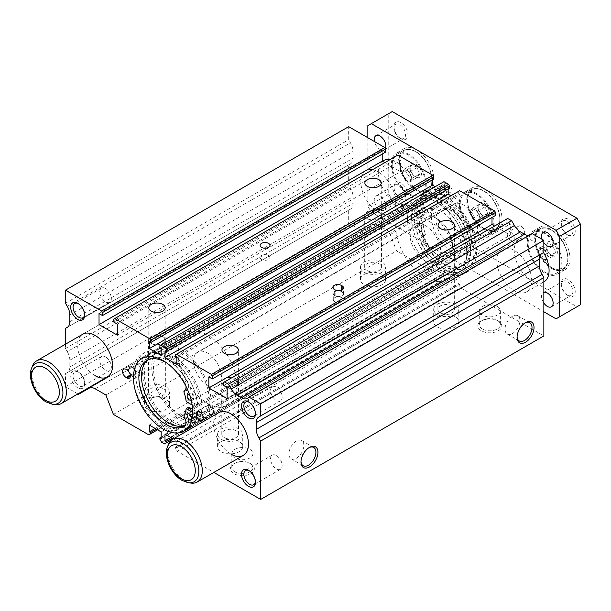 <?xml version="1.0" encoding="UTF-8"?>
<svg xmlns="http://www.w3.org/2000/svg" width="611" height="611" viewBox="0 0 611 611"><rect width="100%" height="100%" fill="white"/><g stroke="black" fill="none" stroke-linecap="round" stroke-linejoin="round"><path stroke-width="0.46" stroke-dasharray="3.06 2.29" d="M411.822 213.926L420.536 218.959A31.741 18.33 -120 0 1 422.888 211.834L421.491 208.45A7.393 4.269 -120 0 1 422.232 201.409A7.393 4.269 -120 0 1 422.262 201.386A37.905 21.881 -120 0 1 441.035 203.364A37.905 21.881 -120 0 1 465.796 236.77A37.905 21.881 -120 0 1 459.984 267.144A37.905 21.881 -120 0 1 441.035 265.266A37.905 21.881 -120 0 1 422.262 245.569A7.393 4.269 -120 0 1 421.491 237.618L422.888 235.846A31.741 18.33 -120 0 1 420.536 226.001L411.822 220.968A43.992 25.402 -120 0 0 442.776 271.238A43.992 25.402 -120 0 0 464.772 273.423A43.992 25.402 -120 0 0 471.516 238.168A43.992 25.402 -120 0 0 442.776 199.4A43.992 25.402 -120 0 0 420.78 197.223A43.992 25.402 -120 0 0 411.822 213.926L414.434 212.422L423.156 217.455A31.741 18.33 -120 0 1 425.5 210.321L424.103 206.938A7.393 4.269 -120 0 1 424.844 199.896A7.393 4.269 -120 0 1 424.874 199.881A37.905 21.881 -120 0 1 443.647 201.859A37.905 21.881 -120 0 1 468.408 235.258A37.905 21.881 -120 0 1 462.603 265.632A37.905 21.881 -120 0 1 443.647 263.753A37.905 21.881 -120 0 1 424.874 244.064A7.393 4.269 -120 0 1 424.103 236.106L425.5 234.334A31.741 18.33 -120 0 1 423.156 224.497L414.434 219.464A43.992 25.402 -120 0 0 445.388 269.734A43.992 25.402 -120 0 0 467.384 271.91A43.992 25.402 -120 0 0 474.128 236.663A43.992 25.402 -120 0 0 445.388 197.895A43.992 25.402 -120 0 0 423.392 195.711A43.992 25.402 -120 0 0 414.434 212.422M420.017 226.207A3.078 1.78 -120 0 0 418.474 226.055A3.078 1.78 -120 0 0 418.008 228.522A3.078 1.78 -120 0 0 420.017 231.241A3.078 1.78 -120 0 0 421.559 231.393A3.078 1.78 -120 0 0 422.033 228.919A3.078 1.78 -120 0 0 420.017 226.207M417.405 227.712A3.078 1.78 -120 0 0 415.862 227.567A3.078 1.78 -120 0 0 415.388 230.034A3.078 1.78 -120 0 0 417.405 232.745A3.078 1.78 -120 0 0 418.947 232.898A3.078 1.78 -120 0 0 419.413 230.431A3.078 1.78 -120 0 0 417.405 227.712M420.017 207.091A3.078 1.78 -120 0 0 418.474 206.938A3.078 1.78 -120 0 0 418.008 209.405A3.078 1.78 -120 0 0 420.017 212.124A3.078 1.78 -120 0 0 421.559 212.277A3.078 1.78 -120 0 0 422.033 209.802A3.078 1.78 -120 0 0 420.017 207.091M417.405 208.595A3.078 1.78 -120 0 0 415.862 208.443A3.078 1.78 -120 0 0 415.388 210.917A3.078 1.78 -120 0 0 417.405 213.629A3.078 1.78 -120 0 0 418.947 213.781A3.078 1.78 -120 0 0 419.413 211.314A3.078 1.78 -120 0 0 417.405 208.595M422.888 235.846L425.5 234.334M420.536 226.001L423.156 224.497M422.888 211.834L425.5 210.321M420.536 218.959L423.156 217.455M411.822 220.968L414.434 219.464M192.618 409.339L197.521 412.165A43.992 25.402 60 0 1 188.555 428.869A43.992 25.402 60 0 1 166.559 426.692A43.992 25.402 60 0 1 137.819 387.924A43.992 25.402 60 0 1 144.563 352.669A43.992 25.402 60 0 1 166.559 354.854A43.992 25.402 60 0 1 197.521 405.124L194.901 406.628L192.152 405.04M192.694 412.402L194.901 413.67A43.992 25.402 60 0 1 185.943 430.381A43.992 25.402 60 0 1 163.947 428.196A43.992 25.402 60 0 1 135.207 389.436A43.992 25.402 60 0 1 141.951 354.181A43.992 25.402 60 0 1 163.947 356.358A43.992 25.402 60 0 1 194.901 406.628M188.799 407.132A31.741 18.33 60 0 1 186.454 414.258L187.844 417.641A7.393 4.269 60 0 1 187.111 424.683A7.393 4.269 60 0 1 187.073 424.706A37.905 21.881 60 0 1 185.24 425.539M148.091 359.78A37.905 21.881 60 0 1 149.351 358.947A37.905 21.881 60 0 1 168.3 360.826A37.905 21.881 60 0 1 187.073 380.523A7.393 4.269 60 0 1 187.844 388.474L185.232 389.986M189.815 414.319A3.078 1.78 60 0 1 190.395 412.31A3.078 1.78 60 0 1 191.93 412.463A3.078 1.78 60 0 1 193.947 415.175A3.078 1.78 60 0 1 193.473 417.649A3.078 1.78 60 0 1 191.93 417.496A3.078 1.78 60 0 1 191.442 417.145M189.677 395.096A3.078 1.78 60 0 1 191.09 399.854M191.93 393.347A3.078 1.78 60 0 1 193.947 396.058A3.078 1.78 60 0 1 193.473 398.532A3.078 1.78 60 0 1 191.93 398.38A3.078 1.78 60 0 1 189.922 395.661A3.078 1.78 60 0 1 190.395 393.194A3.078 1.78 60 0 1 191.93 393.347M166.765 362.98A37.905 21.881 60 0 1 184.461 382.028A7.393 4.269 60 0 1 185.965 386.297M197.521 405.124L188.799 400.09L186.187 401.595M187.844 388.474L186.454 390.246A31.741 18.33 60 0 1 188.799 400.09M186.454 414.258L183.835 415.77M186.454 390.246L183.835 391.758M197.521 412.165L194.901 413.67M181.375 416.427A39.432 22.767 -120 0 0 201.088 418.382A39.432 22.767 -120 0 0 207.137 386.778A39.432 22.767 -120 0 0 181.375 352.035A39.432 22.767 -120 0 0 161.655 350.08A39.432 22.767 -120 0 0 155.614 381.676A39.432 22.767 -120 0 0 181.375 416.427M172.226 421.712A39.432 22.767 -120 0 0 191.938 423.66A39.432 22.767 -120 0 0 197.987 392.063A39.432 22.767 -120 0 0 172.226 357.313A39.432 22.767 -120 0 0 152.506 355.365A39.432 22.767 -120 0 0 146.464 386.962A39.432 22.767 -120 0 0 172.226 421.712M172.226 423.721A41.899 24.188 -120 0 0 193.175 425.798A41.899 24.188 -120 0 0 199.598 392.224A41.899 24.188 -120 0 0 172.226 355.304A41.899 24.188 -120 0 0 151.276 353.227A41.899 24.188 -120 0 0 144.853 386.801A41.899 24.188 -120 0 0 172.226 423.721M168.3 425.982A41.899 24.188 -120 0 0 189.25 428.059A41.899 24.188 -120 0 0 195.673 394.485A41.899 24.188 -120 0 0 168.3 357.565A41.899 24.188 -120 0 0 147.358 355.495A41.899 24.188 -120 0 0 140.935 389.062A41.899 24.188 -120 0 0 168.3 425.982M452.537 245.485A21.813 12.594 -120 0 0 443.013 223.534A21.813 12.594 -120 0 0 426.211 217.692A21.813 12.594 -120 0 0 421.689 227.674A21.813 12.594 -120 0 0 431.213 249.624A21.813 12.594 -120 0 0 448.016 255.467A21.813 12.594 -120 0 0 452.537 245.485M466.911 237.183A21.813 12.594 -120 0 0 457.395 215.232A21.813 12.594 -120 0 0 440.584 209.39A21.813 12.594 -120 0 0 436.071 219.372A21.813 12.594 -120 0 0 445.587 241.322A21.813 12.594 -120 0 0 462.397 247.165A21.813 12.594 -120 0 0 466.911 237.183M411.409 217.21A41.899 24.188 -120 0 0 429.693 259.377A41.899 24.188 -120 0 0 461.985 270.597A41.899 24.188 -120 0 0 470.661 251.419A41.899 24.188 -120 0 0 452.369 209.26A41.899 24.188 -120 0 0 420.085 198.033A41.899 24.188 -120 0 0 411.409 217.21M407.491 219.479A41.899 24.188 -120 0 0 425.775 261.638A41.899 24.188 -120 0 0 458.059 272.865A41.899 24.188 -120 0 0 466.743 253.687A41.899 24.188 -120 0 0 448.451 211.521A41.899 24.188 -120 0 0 416.167 200.293A41.899 24.188 -120 0 0 407.491 219.479M431.45 216.706A28.343 16.367 -120 0 0 443.823 245.232A28.343 16.367 -120 0 0 465.658 252.824A28.343 16.367 -120 0 0 471.532 239.848A28.343 16.367 -120 0 0 459.159 211.33A28.343 16.367 -120 0 0 437.323 203.73A28.343 16.367 -120 0 0 431.45 216.706M420.994 222.748A28.343 16.367 -120 0 0 433.367 251.266A28.343 16.367 -120 0 0 455.203 258.858A28.343 16.367 -120 0 0 461.076 245.889A28.343 16.367 -120 0 0 448.703 217.363A28.343 16.367 -120 0 0 426.86 209.772A28.343 16.367 -120 0 0 420.994 222.748M437.117 218.769A21.813 12.594 -120 0 0 426.211 217.692A21.813 12.594 -120 0 0 422.865 235.166A21.813 12.594 -120 0 0 437.117 254.39A21.813 12.594 -120 0 0 448.016 255.467A21.813 12.594 -120 0 0 451.361 237.992A21.813 12.594 -120 0 0 437.117 218.769M425.348 225.566A21.813 12.594 -120 0 0 414.441 224.481A21.813 12.594 -120 0 0 411.104 241.956A21.813 12.594 -120 0 0 425.348 261.18A21.813 12.594 -120 0 0 436.254 262.256A21.813 12.594 -120 0 0 439.599 244.782A21.813 12.594 -120 0 0 425.348 225.566M455.149 304.24A12.571 7.256 0 0 0 441.455 302.666A12.571 7.256 0 0 0 433.695 309.372A12.571 7.256 0 0 0 437.377 314.505A12.571 7.256 0 0 0 451.071 316.078A12.571 7.256 0 0 0 458.83 309.372A12.571 7.256 0 0 0 455.149 304.24M455.149 316.719A12.571 7.256 0 0 0 441.455 315.146A12.571 7.256 0 0 0 433.695 321.852A12.571 7.256 0 0 0 437.377 326.984A12.571 7.256 0 0 0 451.071 328.558A12.571 7.256 0 0 0 458.83 321.852A12.571 7.256 0 0 0 455.149 316.719M452.186 254.039A8.378 4.835 0 0 0 443.059 252.985A8.378 4.835 0 0 0 437.881 257.46A8.378 4.835 0 0 0 440.34 260.874A8.378 4.835 0 0 0 449.467 261.928A8.378 4.835 0 0 0 454.645 257.46A8.378 4.835 0 0 0 452.186 254.039M452.186 305.951A8.378 4.835 0 0 0 443.059 304.904A8.378 4.835 0 0 0 437.881 309.372A8.378 4.835 0 0 0 440.34 312.794A8.378 4.835 0 0 0 449.467 313.84A8.378 4.835 0 0 0 454.645 309.372A8.378 4.835 0 0 0 452.186 305.951M452.056 254.115A8.187 4.728 0 0 0 443.128 253.091A8.187 4.728 0 0 0 438.072 257.46A8.187 4.728 0 0 0 440.47 260.798A8.187 4.728 0 0 0 449.398 261.829A8.187 4.728 0 0 0 454.454 257.46A8.187 4.728 0 0 0 452.056 254.115M239.054 429.006A12.571 7.256 0 0 0 225.36 427.433A12.571 7.256 0 0 0 217.6 434.138A12.571 7.256 0 0 0 221.281 439.263A12.571 7.256 0 0 0 234.975 440.837A12.571 7.256 0 0 0 242.735 434.138A12.571 7.256 0 0 0 239.054 429.006M239.054 441.478A12.571 7.256 0 0 0 225.36 439.905A12.571 7.256 0 0 0 217.6 446.61A12.571 7.256 0 0 0 221.281 451.743A12.571 7.256 0 0 0 234.975 453.316A12.571 7.256 0 0 0 242.735 446.61A12.571 7.256 0 0 0 239.054 441.478M236.09 378.797A8.378 4.835 0 0 0 226.964 377.751A8.378 4.835 0 0 0 221.793 382.219A8.378 4.835 0 0 0 224.245 385.64A8.378 4.835 0 0 0 233.379 386.687A8.378 4.835 0 0 0 238.55 382.219A8.378 4.835 0 0 0 236.09 378.797M236.09 430.717A8.378 4.835 0 0 0 226.964 429.663A8.378 4.835 0 0 0 221.793 434.138A8.378 4.835 0 0 0 224.245 437.552A8.378 4.835 0 0 0 233.379 438.606A8.378 4.835 0 0 0 238.55 434.138A8.378 4.835 0 0 0 236.09 430.717M235.961 378.873A8.187 4.728 0 0 0 227.032 377.85A8.187 4.728 0 0 0 221.976 382.219A8.187 4.728 0 0 0 224.374 385.564A8.187 4.728 0 0 0 233.303 386.587A8.187 4.728 0 0 0 238.359 382.219A8.187 4.728 0 0 0 235.961 378.873M165.864 386.748A12.571 7.256 0 0 0 152.162 385.174A12.571 7.256 0 0 0 144.41 391.88A12.571 7.256 0 0 0 148.091 397.005A12.571 7.256 0 0 0 161.785 398.578A12.571 7.256 0 0 0 169.545 391.88A12.571 7.256 0 0 0 165.864 386.748M165.864 399.22A12.571 7.256 0 0 0 152.162 397.646A12.571 7.256 0 0 0 144.41 404.352A12.571 7.256 0 0 0 148.091 409.485A12.571 7.256 0 0 0 161.785 411.058A12.571 7.256 0 0 0 169.545 404.352A12.571 7.256 0 0 0 165.864 399.22M162.9 336.539A8.378 4.835 0 0 0 153.766 335.492A8.378 4.835 0 0 0 148.595 339.96A8.378 4.835 0 0 0 151.047 343.382A8.378 4.835 0 0 0 160.181 344.428A8.378 4.835 0 0 0 165.352 339.96A8.378 4.835 0 0 0 162.9 336.539M162.9 388.459A8.378 4.835 0 0 0 153.766 387.405A8.378 4.835 0 0 0 148.595 391.88A8.378 4.835 0 0 0 151.047 395.302A8.378 4.835 0 0 0 160.181 396.348A8.378 4.835 0 0 0 165.352 391.88A8.378 4.835 0 0 0 162.9 388.459M162.77 336.615A8.187 4.728 0 0 0 153.842 335.592A8.187 4.728 0 0 0 148.786 339.96A8.187 4.728 0 0 0 151.184 343.306A8.187 4.728 0 0 0 160.113 344.329A8.187 4.728 0 0 0 165.169 339.96A8.187 4.728 0 0 0 162.77 336.615M381.959 261.982A12.571 7.256 0 0 0 368.257 260.416A12.571 7.256 0 0 0 360.498 267.114A12.571 7.256 0 0 0 364.179 272.246A12.571 7.256 0 0 0 377.881 273.82A12.571 7.256 0 0 0 385.64 267.114A12.571 7.256 0 0 0 381.959 261.982M381.959 274.461A12.571 7.256 0 0 0 368.257 272.888A12.571 7.256 0 0 0 360.498 279.594A12.571 7.256 0 0 0 364.179 284.726A12.571 7.256 0 0 0 377.881 286.299A12.571 7.256 0 0 0 385.64 279.594A12.571 7.256 0 0 0 381.959 274.461M378.996 211.78A8.378 4.835 0 0 0 369.861 210.726A8.378 4.835 0 0 0 364.691 215.202A8.378 4.835 0 0 0 367.142 218.623A8.378 4.835 0 0 0 376.277 219.67A8.378 4.835 0 0 0 381.447 215.202A8.378 4.835 0 0 0 378.996 211.78M378.996 263.692A8.378 4.835 0 0 0 369.861 262.646A8.378 4.835 0 0 0 364.691 267.114A8.378 4.835 0 0 0 367.142 270.536A8.378 4.835 0 0 0 376.277 271.59A8.378 4.835 0 0 0 381.447 267.114A8.378 4.835 0 0 0 378.996 263.692M378.858 211.857A8.187 4.728 0 0 0 369.938 210.833A8.187 4.728 0 0 0 364.882 215.202A8.187 4.728 0 0 0 367.28 218.539A8.187 4.728 0 0 0 376.2 219.57A8.187 4.728 0 0 0 381.264 215.202A8.187 4.728 0 0 0 378.858 211.857M425.348 209.161A41.899 24.188 -120 0 0 404.406 207.091A41.899 24.188 -120 0 0 397.982 240.658A41.899 24.188 -120 0 0 425.348 277.577A41.899 24.188 -120 0 0 446.297 279.655A41.899 24.188 -120 0 0 452.72 246.08A41.899 24.188 -120 0 0 425.348 209.161M501.906 249.196A24.646 14.229 -120 0 0 498.125 268.939A24.646 14.229 -120 0 0 514.225 290.66A24.646 14.229 -120 0 0 526.552 291.882A24.646 14.229 -120 0 0 526.109 262.669A24.646 14.229 -120 0 0 514.225 250.411A24.646 14.229 -120 0 0 501.906 249.196L218.715 412.692A24.646 14.229 -120 0 0 214.942 432.435A24.646 14.229 -120 0 0 231.042 454.156M365.974 170.713A24.646 14.229 -120 0 0 362.201 190.464A24.646 14.229 -120 0 0 378.301 212.185A24.646 14.229 -120 0 0 390.62 213.399A24.646 14.229 -120 0 0 394.401 193.656A24.646 14.229 -120 0 0 378.301 171.935A24.646 14.229 -120 0 0 365.974 170.713L82.791 334.209A24.646 14.229 -120 0 0 79.01 353.96A24.646 14.229 -120 0 0 95.11 375.681M255.413 413.181A8.187 4.728 -120 0 0 255.436 412.547A8.187 4.728 -120 0 0 249.647 402.519A8.187 4.728 -120 0 0 249.082 402.221M276.348 387.099A8.187 4.728 -120 0 0 272.254 386.694A8.187 4.728 -120 0 0 271.001 393.255A8.187 4.728 -120 0 0 276.348 400.472A8.187 4.728 -120 0 0 280.449 400.885A8.187 4.728 -120 0 0 281.702 394.316A8.187 4.728 -120 0 0 276.348 387.099M249.647 402.519L248.471 401.839L249.647 402.519M78.865 372.336A8.187 4.728 -120 0 0 74.763 371.931A8.187 4.728 -120 0 0 73.511 378.492A8.187 4.728 -120 0 0 78.865 385.709A8.187 4.728 -120 0 0 82.959 386.114A8.187 4.728 -120 0 0 84.654 382.364A8.187 4.728 -120 0 0 78.865 372.336L77.681 371.656A9.86 5.69 -120 0 0 70.716 375.681A9.86 5.69 -120 0 0 77.681 387.756A9.86 5.69 -120 0 0 84.654 383.731A9.86 5.69 -120 0 0 77.681 371.656L78.865 372.336M105.566 356.916A8.187 4.728 -120 0 0 101.472 356.511A8.187 4.728 -120 0 0 100.212 363.071A8.187 4.728 -120 0 0 105.566 370.289A8.187 4.728 -120 0 0 109.659 370.701A8.187 4.728 -120 0 0 110.919 364.133A8.187 4.728 -120 0 0 105.566 356.916M84.624 314.581A8.187 4.728 -120 0 0 84.654 313.947A8.187 4.728 -120 0 0 78.865 303.919A8.187 4.728 -120 0 0 78.3 303.621M105.566 288.499A8.187 4.728 -120 0 0 101.472 288.094A8.187 4.728 -120 0 0 100.212 294.655A8.187 4.728 -120 0 0 105.566 301.872A8.187 4.728 -120 0 0 109.659 302.277A8.187 4.728 -120 0 0 110.919 295.716A8.187 4.728 -120 0 0 105.566 288.499M78.865 303.919L77.681 303.239L78.865 303.919M255.413 481.598A8.187 4.728 -120 0 0 255.436 480.964A8.187 4.728 -120 0 0 249.647 470.936A8.187 4.728 -120 0 0 249.082 470.646M276.348 455.516A8.187 4.728 -120 0 0 272.254 455.111A8.187 4.728 -120 0 0 271.001 461.679A8.187 4.728 -120 0 0 276.348 468.897A8.187 4.728 -120 0 0 280.449 469.301A8.187 4.728 -120 0 0 281.702 462.733A8.187 4.728 -120 0 0 276.348 455.516M249.647 470.936L248.471 470.256L249.647 470.936M210.131 405.864A4.926 2.849 -120 0 0 207.664 405.62A4.926 2.849 -120 0 0 206.908 409.569A4.926 2.849 -120 0 0 210.131 413.914A4.926 2.849 -120 0 0 212.59 414.159A4.926 2.849 -120 0 0 213.346 410.202A4.926 2.849 -120 0 0 210.131 405.864M129.669 373.046A4.926 2.849 -120 0 0 131.273 374.421L132.144 374.925A4.926 2.849 -120 0 0 134.603 375.169A4.926 2.849 -120 0 0 135.359 371.221A4.926 2.849 -120 0 0 132.144 366.875L131.709 366.623A4.926 2.849 -120 0 0 129.242 366.379A4.926 2.849 -120 0 0 128.486 370.327A4.926 2.849 -120 0 0 131.709 374.673A4.926 2.849 -120 0 0 134.168 374.917A4.926 2.849 -120 0 0 134.924 370.969A4.926 2.849 -120 0 0 131.709 366.623L131.273 366.371A4.926 2.849 -120 0 0 128.806 366.126A4.926 2.849 -120 0 0 128.516 371.267M136.933 363.606A4.926 2.849 -120 0 0 134.473 363.362A4.926 2.849 -120 0 0 133.717 367.31A4.926 2.849 -120 0 0 136.933 371.656A4.926 2.849 -120 0 0 139.4 371.9A4.926 2.849 -120 0 0 140.156 367.944A4.926 2.849 -120 0 0 136.933 363.606M268.512 255.444A4.926 2.849 0 0 0 263.135 254.825A4.926 2.849 0 0 0 260.095 257.46A4.926 2.849 0 0 0 261.539 259.469A4.926 2.849 0 0 0 266.908 260.087A4.926 2.849 0 0 0 269.955 257.46A4.926 2.849 0 0 0 268.512 255.444M337.15 290.607A4.926 2.849 0 0 0 332.85 293.425A4.926 2.849 0 0 0 334.293 295.441L335.164 295.938A4.926 2.849 0 0 0 340.541 296.556A4.926 2.849 0 0 0 343.581 293.929A4.926 2.849 0 0 0 342.137 291.913L341.702 291.668A4.926 2.849 0 0 0 336.333 291.05A4.926 2.849 0 0 0 333.285 293.677A4.926 2.849 0 0 0 334.729 295.686A4.926 2.849 0 0 0 340.106 296.304A4.926 2.849 0 0 0 343.145 293.677A4.926 2.849 0 0 0 341.702 291.668L341.266 291.416A4.926 2.849 0 0 0 339.281 290.714M341.702 297.702A4.926 2.849 0 0 0 336.333 297.083A4.926 2.849 0 0 0 333.285 299.711A4.926 2.849 0 0 0 334.729 301.727A4.926 2.849 0 0 0 340.106 302.346A4.926 2.849 0 0 0 343.145 299.711A4.926 2.849 0 0 0 341.702 297.702M525.032 322.944A10.555 6.095 120 0 0 524.543 323.211L525.552 322.623L524.543 323.211A10.555 6.095 120 0 0 517.082 336.142A10.555 6.095 120 0 0 517.097 336.699M512.484 333.484A10.555 6.095 120 0 0 519.381 324.189A10.555 6.095 120 0 0 517.761 315.727A10.555 6.095 120 0 0 512.484 316.254A10.555 6.095 120 0 0 505.587 325.548A10.555 6.095 120 0 0 507.206 334.011A10.555 6.095 120 0 0 512.484 333.484M308.937 447.71A10.555 6.095 120 0 0 308.448 447.97L309.464 447.389L308.448 447.97A10.555 6.095 120 0 0 300.986 460.9A10.555 6.095 120 0 0 301.002 461.458M296.388 458.25A10.555 6.095 120 0 0 303.285 448.948A10.555 6.095 120 0 0 301.666 440.485A10.555 6.095 120 0 0 296.388 441.012A10.555 6.095 120 0 0 289.492 450.315A10.555 6.095 120 0 0 291.111 458.769A10.555 6.095 120 0 0 296.388 458.25M482.369 329.016A10.555 6.095 180 0 1 479.276 324.708A10.555 6.095 180 0 1 482.369 320.393A10.555 6.095 180 0 1 497.293 320.393L498.309 320.981A11.991 6.92 180 0 1 498.309 330.772A11.991 6.92 180 0 1 481.353 330.772A11.991 6.92 180 0 1 481.353 320.981A11.991 6.92 180 0 1 498.309 320.981L497.293 320.393A10.555 6.095 180 0 1 500.386 324.708A10.555 6.095 180 0 1 493.871 330.337A10.555 6.095 180 0 1 482.369 329.016M482.369 315.093A10.555 6.095 180 0 1 479.276 310.785A10.555 6.095 180 0 1 485.791 305.149A10.555 6.095 180 0 1 497.293 306.47A10.555 6.095 180 0 1 500.386 310.785A10.555 6.095 180 0 1 493.871 316.414A10.555 6.095 180 0 1 482.369 315.093M234.907 471.883A10.555 6.095 180 0 1 231.813 467.575A10.555 6.095 180 0 1 234.907 463.268A10.555 6.095 180 0 1 249.83 463.268L250.846 463.856A11.991 6.92 180 0 1 250.846 473.64A11.991 6.92 180 0 1 233.891 473.64A11.991 6.92 180 0 1 233.891 463.856A11.991 6.92 180 0 1 250.846 463.856L249.83 463.268A10.555 6.095 180 0 1 252.923 467.575A10.555 6.095 180 0 1 246.409 473.204A10.555 6.095 180 0 1 234.907 471.883M234.907 457.96A10.555 6.095 180 0 1 231.813 453.652A10.555 6.095 180 0 1 238.328 448.023A10.555 6.095 180 0 1 249.83 449.345A10.555 6.095 180 0 1 252.923 453.652A10.555 6.095 180 0 1 246.409 459.281A10.555 6.095 180 0 1 234.907 457.96M437.117 270.788A41.899 24.188 60 0 1 409.744 233.868A41.899 24.188 60 0 1 416.167 200.293A41.899 24.188 60 0 1 437.117 202.371A41.899 24.188 60 0 1 464.482 239.291A41.899 24.188 60 0 1 458.059 272.865A41.899 24.188 60 0 1 437.117 270.788M446.259 197.086A41.899 24.188 -120 0 0 425.317 195.016A41.899 24.188 -120 0 0 418.894 228.583A41.899 24.188 -120 0 0 446.259 265.51A41.899 24.188 -120 0 0 467.209 267.58A41.899 24.188 -120 0 0 473.632 234.005A41.899 24.188 -120 0 0 446.259 197.086M448.176 188.898L448.176 187.432L449.452 188.165M459.648 190.731L458.777 191.235L458.777 193.55L460.03 194.267L460.03 201.011L450.933 195.757M492.008 217.463L492.008 213.438L495.49 215.454M507.695 218.471L506.825 218.975L506.825 221.992L510.307 224L510.307 235.067L494.62 226.017M528.92 235.411A12.319 7.118 -120 0 0 530.722 234.853A12.319 7.118 -120 0 0 532.105 233.57M542.049 253.466L543.851 252.427M95.232 388.833L378.423 225.329L389.047 231.47L396.592 250.915L432.008 271.36L433.749 270.36L433.749 269.046L432.496 268.321L432.496 261.584L444.342 268.428L444.342 275.164L443.074 274.431L443.074 275.737L444.816 278.761L447.71 280.426L449.452 279.418L449.452 278.112L448.176 277.379L448.176 270.635L460.03 277.478L460.03 284.222L458.777 283.496L458.777 284.802L460.518 287.819L543.851 335.935M378.423 225.329A12.319 7.118 -120 0 0 372.259 224.726L361.743 230.798L348.675 223.252L348.675 210.169L350.477 209.13A12.319 7.118 -120 0 0 353.028 203.486L353.028 196.727A12.319 7.118 -120 0 0 350.477 188.142L348.675 185.018L348.675 164.894L350.477 163.847A12.319 7.118 -120 0 0 353.028 158.211L353.028 151.452A12.319 7.118 -120 0 0 350.477 142.867L348.675 139.736L348.675 126.66M382.219 154.079L382.219 150.054L385.701 152.063M397.906 155.079L397.028 155.584L397.028 158.6L400.518 160.617L400.518 171.683L384.831 162.625M432.496 179.825L432.496 178.374L433.749 179.099M443.945 181.666L443.074 182.17L443.074 184.484L444.342 185.217L444.342 191.961L435.231 186.699M65.484 344.199L65.484 348.514L67.286 351.638L350.477 188.142M77.933 393.935L65.484 386.748L65.484 373.665L67.286 372.626A12.319 7.118 -120 0 0 69.837 366.982L69.837 360.223A12.319 7.118 -120 0 0 67.286 351.638M173.28 438.919L176.839 440.974L176.839 447.718L175.586 446.992L175.586 448.298L177.327 451.323L213.858 472.41M164.993 350.928L448.176 187.432M176.839 364.507L460.03 201.011M176.839 357.771L460.03 194.267M175.586 357.045L458.777 193.55M175.586 354.731L458.777 191.235M208.825 376.934L492.008 213.438M227.116 398.571L510.307 235.067M227.116 387.496L510.307 224M223.634 385.488L506.825 221.992M223.634 382.471L506.825 218.975M177.327 451.323L460.518 287.819M175.586 448.298L458.777 284.802M175.586 446.992L458.777 283.496M176.839 447.718L460.03 284.222M176.839 440.974L460.03 277.478M164.993 434.138L448.176 270.635M170.828 437.507L448.176 277.379M172.103 438.24L449.452 278.112M173.234 438.897L449.452 279.418M164.519 443.922L447.71 280.426M161.632 442.257L444.816 278.761M159.883 439.233L443.074 275.737M161.159 437.193L443.074 274.431M161.159 438.66L444.342 275.164M161.159 431.924L444.342 268.428M149.305 425.08L432.496 261.584M155.148 428.448L432.496 268.321M156.401 429.174L433.749 269.046M157.531 429.831L433.749 270.36M148.817 434.856L432.008 271.36M113.409 414.418L396.592 250.915M105.863 394.966L389.047 231.47M89.076 388.222L372.259 224.726L89.076 388.222M78.552 394.294L361.743 230.798M65.484 386.748L348.675 223.252M65.484 373.665L348.675 210.169M67.286 372.626L350.477 209.13L67.286 372.626M65.484 348.514L348.675 185.018M65.484 328.39L348.675 164.894M67.286 327.351L350.477 163.847L67.286 327.351M65.484 303.239L348.675 139.736M99.028 313.55L382.219 150.054M117.327 335.179L400.518 171.683M117.327 324.113L400.518 160.617M113.845 322.104L397.028 158.6M113.845 319.079L397.028 155.584M149.305 341.87L432.496 178.374M161.159 355.457L444.342 191.961M161.159 348.713L444.342 185.217M159.883 347.98L443.074 184.484M159.883 345.666L443.074 182.17M567.069 234.639L567.069 234.639A8.187 4.728 60 0 1 561.28 224.611A8.187 4.728 60 0 1 562.975 220.861A8.187 4.728 60 0 1 567.069 221.266A8.187 4.728 60 0 1 572.423 228.483A8.187 4.728 60 0 1 571.17 235.044A8.187 4.728 60 0 1 567.069 234.639L568.253 235.319A9.86 5.69 60 0 1 561.28 223.252A9.86 5.69 60 0 1 568.253 219.227A9.86 5.69 60 0 1 575.218 231.294A9.86 5.69 60 0 1 568.253 235.319L567.069 234.639M543.851 242.674A8.187 4.728 60 0 1 542.171 239.382M399.777 198.422L399.777 198.422A8.187 4.728 60 0 1 393.98 188.387A8.187 4.728 60 0 1 395.676 184.637A8.187 4.728 60 0 1 399.777 185.049A8.187 4.728 60 0 1 405.124 192.266A8.187 4.728 60 0 1 403.871 198.827A8.187 4.728 60 0 1 399.777 198.422L400.953 199.102A9.86 5.69 60 0 1 393.98 187.027A9.86 5.69 60 0 1 400.953 183.002A9.86 5.69 60 0 1 407.927 195.077A9.86 5.69 60 0 1 400.953 199.102L399.777 198.422M380.042 209.817A8.187 4.728 60 0 1 374.688 202.6A8.187 4.728 60 0 1 375.948 196.032A8.187 4.728 60 0 1 380.042 196.436A8.187 4.728 60 0 1 385.388 203.654A8.187 4.728 60 0 1 384.136 210.222A8.187 4.728 60 0 1 380.042 209.817M399.777 138.055L399.777 138.055A8.187 4.728 60 0 1 393.98 128.02A8.187 4.728 60 0 1 395.676 124.27A8.187 4.728 60 0 1 399.777 124.675A8.187 4.728 60 0 1 405.124 131.892A8.187 4.728 60 0 1 403.871 138.46A8.187 4.728 60 0 1 399.777 138.055L400.953 138.735A9.86 5.69 60 0 1 393.98 126.66A9.86 5.69 60 0 1 400.953 122.635A9.86 5.69 60 0 1 407.927 134.71A9.86 5.69 60 0 1 400.953 138.735L399.777 138.055M385.365 148.458A8.187 4.728 60 0 1 384.136 149.848A8.187 4.728 60 0 1 380.042 149.443A8.187 4.728 60 0 1 374.52 141.584M567.069 295.014L567.069 295.014A8.187 4.728 60 0 1 561.28 284.978A8.187 4.728 60 0 1 562.975 281.228A8.187 4.728 60 0 1 567.069 281.633A8.187 4.728 60 0 1 572.423 288.85A8.187 4.728 60 0 1 571.17 295.419A8.187 4.728 60 0 1 567.069 295.014L568.253 295.693A9.86 5.69 60 0 1 561.28 283.619A9.86 5.69 60 0 1 568.253 279.594A9.86 5.69 60 0 1 575.218 291.668A9.86 5.69 60 0 1 568.253 295.693L567.069 295.014M543.851 303.041A8.187 4.728 60 0 1 543.24 292.623A8.187 4.728 60 0 1 543.851 292.364M510.743 232.302A4.926 2.849 -120 0 0 508.276 232.058A4.926 2.849 -120 0 0 507.52 236.006A4.926 2.849 -120 0 0 510.743 240.352A4.926 2.849 -120 0 0 513.209 240.597A4.926 2.849 -120 0 0 513.966 236.648A4.926 2.849 -120 0 0 510.743 232.302M521.198 226.269A4.926 2.849 -120 0 0 518.731 226.024A4.926 2.849 -120 0 0 517.975 229.973A4.926 2.849 -120 0 0 521.198 234.319A4.926 2.849 -120 0 0 523.665 234.563A4.926 2.849 -120 0 0 524.421 230.607A4.926 2.849 -120 0 0 521.198 226.269M442.776 195.077A4.926 2.849 60 0 1 439.553 190.731A4.926 2.849 60 0 1 440.31 186.783A4.926 2.849 60 0 1 442.776 187.027A4.926 2.849 60 0 1 445.999 191.373A4.926 2.849 60 0 1 445.243 195.321A4.926 2.849 60 0 1 442.776 195.077L443.212 195.329A4.926 2.849 -120 0 0 445.679 195.573A4.926 2.849 -120 0 0 446.435 191.625A4.926 2.849 -120 0 0 443.212 187.279L442.341 186.775A4.926 2.849 -120 0 0 439.874 186.531A4.926 2.849 -120 0 0 439.118 190.479A4.926 2.849 -120 0 0 442.341 194.825L442.776 195.077M437.552 190.044A4.926 2.849 -120 0 0 435.085 189.8A4.926 2.849 -120 0 0 434.329 193.748A4.926 2.849 -120 0 0 437.552 198.094A4.926 2.849 -120 0 0 440.012 198.338A4.926 2.849 -120 0 0 440.768 194.39A4.926 2.849 -120 0 0 437.552 190.044M408.797 154.331A24.646 14.229 -120 0 0 396.47 153.109A24.646 14.229 -120 0 0 392.697 172.86A24.646 14.229 -120 0 0 408.797 194.573A24.646 14.229 -120 0 0 421.116 195.795A24.646 14.229 -120 0 0 424.897 176.044A24.646 14.229 -120 0 0 408.797 154.331M416.633 149.802A24.646 14.229 -120 0 0 404.314 148.58A24.646 14.229 -120 0 0 400.533 168.331A24.646 14.229 -120 0 0 416.633 190.044A24.646 14.229 -120 0 0 428.96 191.266A24.646 14.229 -120 0 0 432.741 171.515A24.646 14.229 -120 0 0 416.633 149.802M408.797 193.565A23.417 13.518 -120 0 0 420.498 194.726A23.417 13.518 -120 0 0 424.087 175.968A23.417 13.518 -120 0 0 408.797 155.331A23.417 13.518 -120 0 0 397.089 154.178A23.417 13.518 -120 0 0 393.499 172.936A23.417 13.518 -120 0 0 408.797 193.565M544.722 232.806A24.646 14.229 -120 0 0 532.402 231.584A24.646 14.229 -120 0 0 528.622 251.335A24.646 14.229 -120 0 0 544.722 273.056A24.646 14.229 -120 0 0 557.049 274.27A24.646 14.229 -120 0 0 560.822 254.527A24.646 14.229 -120 0 0 544.722 232.806M552.565 228.277A24.646 14.229 -120 0 0 540.246 227.055A24.646 14.229 -120 0 0 536.466 246.806A24.646 14.229 -120 0 0 552.565 268.527A24.646 14.229 -120 0 0 564.892 269.749A24.646 14.229 -120 0 0 568.665 249.998A24.646 14.229 -120 0 0 552.565 228.277M544.722 272.048A23.417 13.518 -120 0 0 556.43 273.209A23.417 13.518 -120 0 0 560.02 254.443A23.417 13.518 -120 0 0 544.722 233.814A23.417 13.518 -120 0 0 533.021 232.654A23.417 13.518 -120 0 0 529.432 251.411A23.417 13.518 -120 0 0 544.722 272.048M476.763 193.565A24.646 14.229 -120 0 0 464.436 192.343A24.646 14.229 -120 0 0 460.656 212.093A24.646 14.229 -120 0 0 476.763 233.814A24.646 14.229 -120 0 0 489.083 235.036A24.646 14.229 -120 0 0 492.863 215.286A24.646 14.229 -120 0 0 476.763 193.565M484.599 189.043A24.646 14.229 -120 0 0 472.28 187.821A24.646 14.229 -120 0 0 468.5 207.564A24.646 14.229 -120 0 0 484.599 229.285A24.646 14.229 -120 0 0 496.926 230.507A24.646 14.229 -120 0 0 500.699 210.757A24.646 14.229 -120 0 0 484.599 189.043M476.763 232.806A23.417 13.518 -120 0 0 488.464 233.967A23.417 13.518 -120 0 0 492.054 215.202A23.417 13.518 -120 0 0 476.763 194.573A23.417 13.518 -120 0 0 465.055 193.412A23.417 13.518 -120 0 0 461.465 212.177A23.417 13.518 -120 0 0 476.763 232.806M414.457 176.212L412.616 174.372C410.905 172.737 410.073 170.576 410.103 167.888C410.057 167.215 410.89 166.016 412.616 164.306L414.457 166.154L417.649 167.215C417.603 169.866 418.436 172.027 420.162 173.7C418.451 175.388 417.618 176.579 417.649 177.274L414.457 176.212L415.763 176.969A8.012 4.621 -120 0 0 421.43 173.7A8.012 4.621 -120 0 0 415.763 163.885A8.012 4.621 -120 0 0 410.103 167.154A8.012 4.621 -120 0 0 415.763 176.969M406.941 170.492A6.163 3.559 -120 0 0 403.863 170.186A6.163 3.559 -120 0 0 402.916 175.12A6.163 3.559 -120 0 0 406.941 180.551A6.163 3.559 -120 0 0 410.019 180.856A6.163 3.559 -120 0 0 410.966 175.922A6.163 3.559 -120 0 0 406.941 170.492M409.569 181.941L412.081 178.359L409.569 171.882L407.056 170.423A6.163 3.559 -120 0 0 403.97 170.118A6.163 3.559 -120 0 0 403.275 170.767A6.163 3.559 -120 0 0 403.275 175.792A6.163 3.559 -120 0 0 407.056 180.489L409.569 181.941L417.649 177.274M550.389 254.688L548.548 252.847C546.837 251.213 545.997 249.051 546.035 246.363C545.982 245.691 546.822 244.499 548.548 242.788L550.389 244.629L553.581 245.691C553.528 248.341 554.368 250.502 556.094 252.175C554.383 253.863 553.543 255.054 553.581 255.757L550.389 254.688L551.695 255.444A8.012 4.621 -120 0 0 557.362 252.175A8.012 4.621 -120 0 0 551.695 242.368A8.012 4.621 -120 0 0 546.035 245.637A8.012 4.621 -120 0 0 551.695 255.444M482.423 215.454L480.582 213.613C478.871 211.971 478.031 209.817 478.069 207.129C478.016 206.449 478.856 205.258 480.582 203.547L482.423 205.388L485.615 206.449C485.562 209.099 486.402 211.261 488.128 212.934C486.417 214.629 485.577 215.82 485.615 216.515L482.423 215.454L483.729 216.202A8.012 4.621 -120 0 0 489.396 212.934A8.012 4.621 -120 0 0 483.729 203.127A8.012 4.621 -120 0 0 478.069 206.396A8.012 4.621 -120 0 0 483.729 216.202M542.874 248.967A6.163 3.559 -120 0 0 539.788 248.662A6.163 3.559 -120 0 0 538.849 253.603A6.163 3.559 -120 0 0 542.874 259.033A6.163 3.559 -120 0 0 545.951 259.339A6.163 3.559 -120 0 0 546.898 254.397A6.163 3.559 -120 0 0 542.874 248.967M545.501 260.416L548.014 256.841L545.501 250.357L542.98 248.906A6.163 3.559 -120 0 0 539.903 248.601A6.163 3.559 -120 0 0 539.207 249.242A6.163 3.559 -120 0 0 539.207 254.275A6.163 3.559 -120 0 0 542.98 258.965L545.501 260.416L553.581 255.757M474.907 209.733A6.163 3.559 -120 0 0 471.822 209.428A6.163 3.559 -120 0 0 470.882 214.362A6.163 3.559 -120 0 0 474.907 219.792A6.163 3.559 -120 0 0 477.985 220.097A6.163 3.559 -120 0 0 478.932 215.156A6.163 3.559 -120 0 0 474.907 209.733M477.535 221.182L480.047 217.6L477.535 211.116L475.014 209.665A6.163 3.559 -120 0 0 471.936 209.359A6.163 3.559 -120 0 0 471.241 210.001A6.163 3.559 -120 0 0 471.241 215.034A6.163 3.559 -120 0 0 475.014 219.731L477.535 221.182L485.615 216.515M543.53 252.61A24.646 14.229 -120 0 0 531.654 240.352A24.646 14.229 -120 0 0 519.335 239.13A24.646 14.229 -120 0 0 515.554 258.881A24.646 14.229 -120 0 0 531.654 280.602A24.646 14.229 -120 0 0 543.981 281.816M168.583 444.113A24.646 14.229 -120 0 0 184.858 480.819A24.646 14.229 -120 0 0 191.075 483.087M383.403 160.655A24.646 14.229 -120 0 0 379.622 180.405A24.646 14.229 -120 0 0 395.722 202.119A24.646 14.229 -120 0 0 408.049 203.341A24.646 14.229 -120 0 0 411.822 183.59A24.646 14.229 -120 0 0 395.722 161.877A24.646 14.229 -120 0 0 389.948 159.677M32.65 365.638A24.646 14.229 -120 0 0 48.926 402.344A24.646 14.229 -120 0 0 55.15 404.604M463.688 237.335A19.72 11.38 -120 0 0 473.548 238.313A19.72 11.38 -120 0 0 476.572 222.511A19.72 11.38 -120 0 0 463.688 205.136A19.72 11.38 -120 0 0 453.828 204.158A19.72 11.38 -120 0 0 450.811 219.96A19.72 11.38 -120 0 0 463.688 237.335M207.511 385.236A19.72 11.38 -120 0 0 217.371 386.213A19.72 11.38 -120 0 0 220.395 370.411A19.72 11.38 -120 0 0 207.511 353.036A19.72 11.38 -120 0 0 197.659 352.066A19.72 11.38 -120 0 0 194.634 367.86A19.72 11.38 -120 0 0 207.511 385.236M207.511 403.344A41.899 24.188 -120 0 0 228.461 405.421A41.899 24.188 -120 0 0 234.884 371.847A41.899 24.188 -120 0 0 207.511 334.927A41.899 24.188 -120 0 0 186.569 332.858A41.899 24.188 -120 0 0 180.146 366.424A41.899 24.188 -120 0 0 207.511 403.344M181.375 418.436A41.899 24.188 -120 0 0 202.325 420.513A41.899 24.188 -120 0 0 208.741 386.939A41.899 24.188 -120 0 0 181.375 350.019A41.899 24.188 -120 0 0 160.426 347.949A41.899 24.188 -120 0 0 154.003 381.516A41.899 24.188 -120 0 0 181.375 418.436M472.502 208.214L469.989 211.796L472.502 218.272L475.014 219.731A6.163 3.559 -120 0 0 478.1 220.029A6.163 3.559 -120 0 0 478.787 219.387A6.163 3.559 -120 0 0 478.787 214.362A6.163 3.559 -120 0 0 475.014 209.665L472.502 208.214L480.582 203.547M477.535 211.116L485.615 206.449M469.989 211.796L478.069 207.129L478.069 206.396M472.502 218.272L480.582 213.613M480.047 217.6L488.128 212.934M540.468 247.455L537.955 251.029L540.468 257.514L542.98 258.965A6.163 3.559 -120 0 0 546.066 259.27A6.163 3.559 -120 0 0 546.753 258.629A6.163 3.559 -120 0 0 546.753 253.596A6.163 3.559 -120 0 0 542.98 248.906L540.468 247.455L548.548 242.788M545.501 250.357L553.581 245.691M537.955 251.029L546.035 246.363L546.035 245.637M540.468 257.514L548.548 252.847M548.014 256.841L556.094 252.175M404.535 168.972L402.023 172.554L404.535 179.038L407.056 180.489A6.163 3.559 -120 0 0 410.134 180.795A6.163 3.559 -120 0 0 410.829 180.153A6.163 3.559 -120 0 0 410.829 175.12A6.163 3.559 -120 0 0 407.056 170.423L404.535 168.972L412.616 164.306M409.569 171.882L417.649 167.215M402.023 172.554L410.103 167.888L410.103 167.154M404.535 179.038L412.616 174.372M412.081 178.359L420.162 173.7M447.573 191.808L448.443 192.312A4.926 2.849 -120 0 0 450.903 192.557A4.926 2.849 -120 0 0 451.659 188.608A4.926 2.849 -120 0 0 448.443 184.262L447.573 183.758A4.926 2.849 -120 0 0 445.106 183.514A4.926 2.849 -120 0 0 444.35 187.462A4.926 2.849 -120 0 0 447.573 191.808L442.341 194.825M367.845 137.727L367.845 206.144L371.328 212.185L543.851 311.786M392.239 111.569L388.756 113.577L388.756 194.069L392.239 200.11L576.967 306.76L556.056 318.835M576.967 306.76L580.45 304.744M392.239 200.11L371.328 212.185M388.756 194.069L367.845 206.144M388.756 113.577L367.845 125.652M422.262 245.569L424.874 244.064M421.491 237.618L424.103 236.106M422.262 201.386L424.874 199.881M421.491 208.45L424.103 206.938M187.073 424.706L184.53 426.173M187.844 417.641L185.232 419.154M187.073 380.523L184.461 382.028M334.293 295.441L334.293 289.4M335.164 295.938L335.164 289.904M341.266 291.416L341.266 290.301M342.137 291.913L342.137 289.904M132.144 374.925L130.403 375.933M132.144 366.875L126.912 369.892M131.273 374.421L130.311 374.978M131.273 366.371L126.042 369.388M69.837 366.982L353.028 203.486M69.837 360.223L353.028 196.727M69.837 321.707L353.028 158.211M69.837 314.948L353.028 151.452M67.286 306.363L350.477 142.867M415.327 189.792A23.417 13.518 -120 0 0 427.036 190.953A23.417 13.518 -120 0 0 430.625 172.195A23.417 13.518 -120 0 0 415.327 151.559A23.417 13.518 -120 0 0 403.627 150.405A23.417 13.518 -120 0 0 400.037 169.163A23.417 13.518 -120 0 0 415.327 189.792M415.763 189.043A22.798 13.159 -120 0 0 431.885 179.733A22.798 13.159 -120 0 0 415.763 151.811A22.798 13.159 -120 0 0 399.647 161.121A22.798 13.159 -120 0 0 415.763 189.043M551.259 268.275A23.417 13.518 -120 0 0 562.968 269.436A23.417 13.518 -120 0 0 566.557 250.67A23.417 13.518 -120 0 0 551.259 230.042A23.417 13.518 -120 0 0 539.551 228.881A23.417 13.518 -120 0 0 535.962 247.638A23.417 13.518 -120 0 0 551.259 268.275M551.695 267.519A22.798 13.159 -120 0 0 567.818 258.209A22.798 13.159 -120 0 0 551.695 230.294A22.798 13.159 -120 0 0 535.572 239.596A22.798 13.159 -120 0 0 551.695 267.519M483.293 229.033A23.417 13.518 -120 0 0 495.002 230.194A23.417 13.518 -120 0 0 498.591 211.429A23.417 13.518 -120 0 0 483.293 190.8A23.417 13.518 -120 0 0 471.585 189.639A23.417 13.518 -120 0 0 468.003 208.404A23.417 13.518 -120 0 0 483.293 229.033M483.729 228.277A22.798 13.159 -120 0 0 499.851 218.975A22.798 13.159 -120 0 0 483.729 191.052A22.798 13.159 -120 0 0 467.614 200.362A22.798 13.159 -120 0 0 483.729 228.277M167.574 446.572A22.867 13.205 -120 0 0 182.681 480.628A22.867 13.205 -120 0 0 188.448 482.728M31.642 368.089A22.867 13.205 -120 0 0 46.749 402.145A22.867 13.205 -120 0 0 52.523 404.245M443.212 195.329L448.443 192.312M442.341 186.775L447.573 183.758M443.212 187.279L448.443 184.262M464.772 273.423L467.384 271.91M420.78 197.223L423.392 195.711M459.984 267.144L462.603 265.632M415.862 227.567L418.474 226.055M415.862 208.443L418.474 206.938M418.947 213.781L421.559 212.277M418.947 232.898L421.559 231.393M422.232 201.409L424.844 199.896M144.563 352.669L141.951 354.181M149.351 358.947L146.739 360.459M193.473 417.649L190.861 419.154M193.473 398.532L190.861 400.037M190.395 393.194L187.783 394.698M190.395 412.31L187.783 413.823M187.111 424.683L184.499 426.195M188.555 428.869L185.943 430.381M201.088 418.382L191.938 423.66M193.175 425.798L189.25 428.059M151.276 353.227L147.358 355.495M161.655 350.08L152.506 355.365M440.584 209.39L414.441 224.481M461.985 270.597L467.209 267.58M465.658 252.824L455.203 258.858M437.323 203.73L426.86 209.772M420.085 198.033L425.317 195.016M462.397 247.165L436.254 262.256M433.695 321.852L433.695 309.372M437.881 309.372L437.881 257.46M438.072 257.46L438.072 225.26M217.6 446.61L217.6 434.138M221.793 434.138L221.793 382.219M221.976 382.219L221.976 350.019M144.41 404.352L144.41 391.88M148.595 391.88L148.595 339.96M148.786 339.96L148.786 307.761M360.498 279.594L360.498 267.114M364.691 267.114L364.691 215.202M364.882 215.202L364.882 183.002M404.406 207.091L142.126 358.512M272.254 386.694L245.553 402.114M101.472 356.511L74.763 371.931M101.472 288.094L74.763 303.514M272.254 455.111L245.553 470.531M207.664 405.62L197.208 411.654M134.473 363.362L129.242 366.379M260.095 257.46L260.095 245.385M333.285 299.711L333.285 293.677M517.761 315.727L529.821 322.692M301.666 440.485L313.726 447.451M479.276 310.785L479.276 324.708M482.369 320.393L481.353 320.981M231.813 453.652L231.813 467.575M234.907 463.268L233.891 463.856M252.923 453.652L252.923 467.575M500.386 310.785L500.386 324.708M300.986 460.9L300.986 462.069M291.111 458.769L303.171 465.735M517.082 336.142L517.082 337.31M507.206 334.011L519.266 340.969M343.145 299.711L343.145 293.677M332.85 293.425L332.85 287.391M343.581 293.929L343.581 287.896M269.955 257.46L269.955 245.385M139.4 371.9L134.168 374.917M134.603 375.169L129.379 378.186M128.806 366.126L123.575 369.143M212.59 414.159L202.134 420.192M255.436 480.964L255.436 482.331M280.449 469.301L253.741 484.714M84.654 313.947L84.654 315.307M109.659 302.277L82.959 317.697M84.654 382.364L84.654 383.731M109.659 370.701L82.959 386.114M255.436 412.547L255.436 413.907M280.449 400.885L253.741 416.297M390.62 213.399L408.049 203.341M526.552 291.882L543.851 281.892M446.297 279.655L184.026 431.076M381.264 215.202L381.264 183.002M381.447 267.114L381.447 215.202M385.64 279.594L385.64 267.114M165.169 339.96L165.169 307.761M165.352 391.88L165.352 339.96M169.545 404.352L169.545 391.88M238.359 382.219L238.359 350.019M238.55 434.138L238.55 382.219M242.735 446.61L242.735 434.138M454.454 257.46L454.454 225.26M454.645 309.372L454.645 257.46M458.83 321.852L458.83 309.372M247.539 398.349L530.722 234.853M543.24 232.256L562.975 220.861M561.28 224.611L561.28 223.252M375.948 196.032L395.676 184.637M393.98 188.387L393.98 187.027M375.948 135.665L395.676 124.27M393.98 128.02L393.98 126.66M543.24 292.623L562.975 281.228M561.28 284.978L561.28 283.619M518.731 226.024L508.276 232.058M435.085 189.8L440.31 186.783M404.314 148.58L396.47 153.109M397.089 154.178L403.627 150.405C407.041 148.565 411.043 148.939 415.64 151.528C429.77 158.875 437.858 185.828 427.036 190.953L420.498 194.726M540.246 227.055L532.402 231.584M533.021 232.654L539.551 228.881C542.973 227.04 546.975 227.422 551.565 230.011C565.694 237.351 573.79 264.303 562.968 269.436L556.43 273.209M472.28 187.821L464.436 192.343M465.055 193.412L471.585 189.639C475.007 187.806 479.009 188.18 483.607 190.769C497.728 198.109 505.824 225.069 495.002 230.194L488.464 233.967M473.548 238.313L217.371 386.213M228.461 405.421L202.325 420.513M186.569 332.858L160.426 347.949M453.828 204.158L197.659 352.066M382.41 161.228L82.791 334.209M519.335 239.13L218.715 412.692M496.926 230.507L489.083 235.036M564.892 269.749L557.049 274.27M428.96 191.266L421.116 195.795M440.012 198.338L445.243 195.321M439.874 186.531L445.106 183.514M445.679 195.573L450.903 192.557M523.665 234.563L513.209 240.597M551.435 306.806L571.17 295.419M384.136 149.848L403.871 138.46M384.136 210.222L403.871 198.827M551.435 246.439L571.17 235.044"/><path stroke-width="0.92" d="M192.618 409.339L188.799 407.132L186.187 408.637A31.741 18.33 60 0 1 183.835 415.77L185.232 419.154A7.393 4.269 60 0 1 184.499 426.195A7.393 4.269 60 0 1 184.461 426.211A37.905 21.881 60 0 1 165.688 424.233A37.905 21.881 60 0 1 140.927 390.834A37.905 21.881 60 0 1 146.739 360.459A37.905 21.881 60 0 1 165.688 362.338A37.905 21.881 60 0 1 166.765 362.98M185.24 425.539A37.905 21.881 60 0 1 168.3 422.728A37.905 21.881 60 0 1 143.906 390.513A37.905 21.881 60 0 1 148.091 359.78M189.318 413.968A3.078 1.78 60 0 1 191.335 416.687A3.078 1.78 60 0 1 190.861 419.154A3.078 1.78 60 0 1 189.318 419.001A3.078 1.78 60 0 1 187.31 416.29A3.078 1.78 60 0 1 187.783 413.823A3.078 1.78 60 0 1 189.318 413.968M191.09 399.854A3.078 1.78 60 0 1 190.861 400.037A3.078 1.78 60 0 1 189.318 399.884A3.078 1.78 60 0 1 187.31 397.173A3.078 1.78 60 0 1 187.783 394.698A3.078 1.78 60 0 1 189.318 394.851A3.078 1.78 60 0 1 189.677 395.096M186.187 408.637L192.694 412.402M185.965 386.297A7.393 4.269 60 0 1 185.232 389.986L183.835 391.758A31.741 18.33 60 0 1 186.187 401.595L192.152 405.04M191.442 417.145A3.078 1.78 60 0 1 189.815 414.319M452.056 221.915A8.187 4.728 0 0 0 443.128 220.892A8.187 4.728 0 0 0 438.072 225.26A8.187 4.728 0 0 0 440.47 228.606A8.187 4.728 0 0 0 449.398 229.629A8.187 4.728 0 0 0 454.454 225.26A8.187 4.728 0 0 0 452.056 221.915M235.961 346.674A8.187 4.728 0 0 0 227.032 345.65A8.187 4.728 0 0 0 221.976 350.019A8.187 4.728 0 0 0 224.374 353.364A8.187 4.728 0 0 0 233.303 354.388A8.187 4.728 0 0 0 238.359 350.019A8.187 4.728 0 0 0 235.961 346.674M162.77 304.415A8.187 4.728 0 0 0 153.842 303.392A8.187 4.728 0 0 0 148.786 307.761A8.187 4.728 0 0 0 151.184 311.106A8.187 4.728 0 0 0 160.113 312.129A8.187 4.728 0 0 0 165.169 307.761A8.187 4.728 0 0 0 162.77 304.415M378.858 179.657A8.187 4.728 0 0 0 369.938 178.633A8.187 4.728 0 0 0 364.882 183.002A8.187 4.728 0 0 0 367.28 186.347A8.187 4.728 0 0 0 376.2 187.371A8.187 4.728 0 0 0 381.264 183.002A8.187 4.728 0 0 0 378.858 179.657M163.076 360.582A41.899 24.188 -120 0 0 142.126 358.512A41.899 24.188 -120 0 0 135.703 392.086A41.899 24.188 -120 0 0 163.076 429.006A41.899 24.188 -120 0 0 184.026 431.076A41.899 24.188 -120 0 0 190.449 397.509A41.899 24.188 -120 0 0 163.076 360.582M231.042 454.156A24.646 14.229 -120 0 0 243.361 455.378A24.646 14.229 -120 0 0 247.142 435.628A24.646 14.229 -120 0 0 231.042 413.914A24.646 14.229 -120 0 0 218.715 412.692L172.539 439.355A24.646 14.229 -120 0 0 168.583 444.113L167.574 446.572C163.16 456.654 171.263 474.426 182.139 480.46L188.448 482.728A22.867 13.205 -120 0 0 198.583 467.743A22.867 13.205 -120 0 0 182.681 443.281A22.867 13.205 -120 0 0 167.574 446.572M95.11 375.681A24.646 14.229 -120 0 0 107.429 376.895A24.646 14.229 -120 0 0 111.21 357.152A24.646 14.229 -120 0 0 95.11 335.431A24.646 14.229 -120 0 0 82.791 334.209L36.607 360.872A24.646 14.229 -120 0 0 32.65 365.638L31.642 368.089C27.228 378.171 35.339 395.951 46.207 401.977L52.523 404.245A22.867 13.205 -120 0 0 62.65 389.268A22.867 13.205 -120 0 0 46.749 364.805A22.867 13.205 -120 0 0 31.642 368.089M249.082 402.221A8.187 4.728 -120 0 0 245.553 402.114A8.187 4.728 -120 0 0 244.293 408.675A8.187 4.728 -120 0 0 249.647 415.892A8.187 4.728 -120 0 0 253.741 416.297A8.187 4.728 -120 0 0 255.413 413.181M248.471 401.839A9.86 5.69 -120 0 0 241.498 405.864A9.86 5.69 -120 0 0 248.471 417.932A9.86 5.69 -120 0 0 255.436 413.907A9.86 5.69 -120 0 0 248.471 401.839L248.471 401.839M78.3 303.621A8.187 4.728 -120 0 0 74.763 303.514A8.187 4.728 -120 0 0 73.511 310.075A8.187 4.728 -120 0 0 78.865 317.292A8.187 4.728 -120 0 0 82.959 317.697A8.187 4.728 -120 0 0 84.624 314.581M77.681 303.239A9.86 5.69 -120 0 0 70.716 307.257A9.86 5.69 -120 0 0 77.681 319.332A9.86 5.69 -120 0 0 84.654 315.307A9.86 5.69 -120 0 0 77.681 303.239L77.681 303.239M249.082 470.646A8.187 4.728 -120 0 0 245.553 470.531A8.187 4.728 -120 0 0 244.293 477.092A8.187 4.728 -120 0 0 249.647 484.309A8.187 4.728 -120 0 0 253.741 484.714A8.187 4.728 -120 0 0 255.413 481.598M248.471 470.256A9.86 5.69 -120 0 0 241.498 474.281A9.86 5.69 -120 0 0 248.471 486.356A9.86 5.69 -120 0 0 255.436 482.331A9.86 5.69 -120 0 0 248.471 470.256L248.471 470.256M199.675 411.898A4.926 2.849 -120 0 0 197.208 411.654A4.926 2.849 -120 0 0 196.452 415.602A4.926 2.849 -120 0 0 199.675 419.948A4.926 2.849 -120 0 0 202.134 420.192A4.926 2.849 -120 0 0 202.89 416.244A4.926 2.849 -120 0 0 199.675 411.898M268.512 243.369A4.926 2.849 0 0 0 263.135 242.75A4.926 2.849 0 0 0 260.095 245.385A4.926 2.849 0 0 0 261.539 247.394A4.926 2.849 0 0 0 266.908 248.013A4.926 2.849 0 0 0 269.955 245.385A4.926 2.849 0 0 0 268.512 243.369M517.097 336.699A10.555 6.095 120 0 0 519.266 340.969A10.555 6.095 120 0 0 524.543 340.449A10.555 6.095 120 0 0 531.44 331.147A10.555 6.095 120 0 0 529.821 322.692A10.555 6.095 120 0 0 525.032 322.944M525.552 322.623L525.552 322.623A11.991 6.92 120 0 0 517.082 337.31A11.991 6.92 120 0 0 525.552 342.206A11.991 6.92 120 0 0 534.029 327.519A11.991 6.92 120 0 0 525.552 322.623M301.002 461.458A10.555 6.095 120 0 0 303.171 465.735A10.555 6.095 120 0 0 308.448 465.208A10.555 6.095 120 0 0 315.345 455.905A10.555 6.095 120 0 0 313.726 447.451A10.555 6.095 120 0 0 308.937 447.71M309.464 447.389L309.464 447.389A11.991 6.92 120 0 0 300.986 462.069A11.991 6.92 120 0 0 309.464 466.964A11.991 6.92 120 0 0 317.941 452.285A11.991 6.92 120 0 0 309.464 447.389M339.281 290.714A4.926 2.849 0 0 0 337.15 290.607M334.293 289.4L335.164 289.904A4.926 2.849 0 0 0 340.541 290.523A4.926 2.849 0 0 0 343.581 287.896A4.926 2.849 0 0 0 342.137 285.879L341.266 285.375A4.926 2.849 0 0 0 335.897 284.757A4.926 2.849 0 0 0 332.85 287.391A4.926 2.849 0 0 0 334.293 289.4M128.516 371.267A4.926 2.849 -120 0 0 129.669 373.046M126.912 377.942A4.926 2.849 -120 0 0 129.379 378.186A4.926 2.849 -120 0 0 130.135 374.238A4.926 2.849 -120 0 0 126.912 369.892L126.042 369.388A4.926 2.849 -120 0 0 123.575 369.143A4.926 2.849 -120 0 0 122.826 373.092A4.926 2.849 -120 0 0 126.042 377.438L126.912 377.942L130.403 375.933M213.858 472.41L260.668 499.431L260.668 441.073L258.858 437.95A12.319 7.118 -120 0 1 256.307 429.365L256.307 422.606A12.319 7.118 -120 0 1 258.858 416.962L260.668 415.923L260.668 403.848L248.921 397.066A12.319 7.118 -120 0 1 247.539 398.349A12.319 7.118 -120 0 1 241.376 397.738L237.259 395.37A12.319 7.118 -120 0 1 231.21 389.047L228.422 384.227L224.504 381.967L223.634 382.471L223.634 385.488L227.116 387.496L227.116 398.571L208.825 388L208.825 376.934L212.307 378.95L212.307 375.925L211.437 374.421L176.457 354.227L175.586 354.731L175.586 357.045L176.839 357.771L176.839 364.507L164.993 357.664L164.993 350.928L166.261 351.661L449.452 188.165L449.452 185.851L448.581 184.339L443.945 181.666L159.883 345.666L159.883 347.98L161.159 348.713L161.159 355.457L149.305 348.614L149.305 341.87L150.566 342.595L150.566 340.281L149.695 338.769L114.715 318.575L113.845 319.079L113.845 322.104L117.327 324.113L117.327 335.179L99.028 324.617L99.028 313.55L102.518 315.559L102.518 312.542L101.647 311.03L65.484 290.156L65.484 303.239L67.286 306.363A12.319 7.118 -120 0 1 69.837 314.948L69.837 321.707A12.319 7.118 -120 0 1 67.286 327.351L65.484 328.39L65.484 344.199M450.933 195.757L448.176 194.168L448.176 188.898M212.307 378.95L495.49 215.454L495.49 212.429L494.62 210.925L459.648 190.731L176.457 354.227M494.62 226.017L492.008 224.504L492.008 217.463M231.21 389.047L514.393 225.551L511.613 220.731L507.695 218.471L224.504 381.967M514.393 225.551A12.319 7.118 -120 0 0 520.45 231.867L524.559 234.242A12.319 7.118 -120 0 0 528.92 235.411M260.668 415.923L543.851 252.427L543.851 240.352L532.105 233.57L248.921 397.066M542.049 253.466L258.858 416.962L542.049 253.466A12.319 7.118 -120 0 0 539.498 259.11L539.498 265.869A12.319 7.118 -120 0 0 542.049 274.454L543.851 277.577L543.851 335.935L260.668 499.431M102.518 315.559L385.701 152.063L385.701 149.046L384.831 147.534L348.675 126.66L65.484 290.156M384.831 162.625L382.219 161.121L382.219 154.079M150.566 342.595L433.749 179.099L433.749 176.785L432.878 175.273L397.906 155.079L114.715 318.575M435.231 186.699L432.496 185.118L432.496 179.825M166.261 351.661L166.261 349.347L165.39 347.835L160.754 345.162M77.933 393.935L78.552 394.294L89.076 388.222A12.319 7.118 -120 0 1 95.232 388.833L105.863 394.966L113.409 414.418L148.817 434.856L150.566 433.856L150.566 432.542L149.305 431.824L149.305 425.08L161.159 431.924L161.159 438.66L159.883 437.927L159.883 439.233L161.632 442.257L164.519 443.922L166.261 442.922L166.261 441.608L164.993 440.875L164.993 434.138L173.28 438.919M165.39 347.835L448.581 184.339M166.261 349.347L449.452 185.851M164.993 357.664L448.176 194.168M211.437 374.421L494.62 210.925M212.307 375.925L495.49 212.429M208.825 388L492.008 224.504M228.422 384.227L511.613 220.731M260.668 403.848L543.851 240.352M260.668 441.073L543.851 277.577M164.993 440.875L170.828 437.507M166.261 441.608L172.103 438.24M166.261 442.922L173.234 438.897M159.883 437.927L161.159 437.193M149.305 431.824L155.148 428.448M150.566 432.542L156.401 429.174M150.566 433.856L157.531 429.831M101.647 311.03L384.831 147.534M102.518 312.542L385.701 149.046M99.028 324.617L382.219 161.121M149.695 338.769L432.878 175.273M150.566 340.281L433.749 176.785M149.305 348.614L432.496 185.118M542.171 239.382A8.187 4.728 60 0 1 543.24 232.256A8.187 4.728 60 0 1 547.341 232.661A8.187 4.728 60 0 1 552.688 239.879A8.187 4.728 60 0 1 551.435 246.439A8.187 4.728 60 0 1 547.341 246.034A8.187 4.728 60 0 1 543.851 242.674M374.52 141.584A8.187 4.728 60 0 1 375.948 135.665A8.187 4.728 60 0 1 380.042 136.07A8.187 4.728 60 0 1 385.365 148.458M543.851 292.364A8.187 4.728 60 0 1 547.341 293.028A8.187 4.728 60 0 1 552.688 300.245A8.187 4.728 60 0 1 551.435 306.806A8.187 4.728 60 0 1 547.341 306.401A8.187 4.728 60 0 1 543.851 303.041M543.851 281.892L543.981 281.816A24.646 14.229 -120 0 0 543.53 252.61M188.448 482.728L191.075 483.087A24.646 14.229 -120 0 0 197.185 482.041A24.646 14.229 -120 0 0 200.958 462.29A24.646 14.229 -120 0 0 184.858 440.577A24.646 14.229 -120 0 0 172.539 439.355M52.523 404.245L55.15 404.604A24.646 14.229 -120 0 0 61.253 403.558A24.646 14.229 -120 0 0 65.026 383.815A24.646 14.229 -120 0 0 48.926 362.094A24.646 14.229 -120 0 0 36.607 360.872M389.948 159.677A24.646 14.229 -120 0 0 383.403 160.655L382.41 161.228M543.851 311.786L556.056 318.835L559.539 316.819L559.539 236.327L556.056 230.294L371.328 123.643L367.845 125.652L367.845 137.727M559.539 236.327L580.45 224.252L580.45 304.744L559.539 316.819M580.45 224.252L576.967 218.219L392.239 111.569L371.328 123.643M576.967 218.219L556.056 230.294M341.266 290.301L341.266 285.375M342.137 289.904L342.137 285.879M130.311 374.978L126.042 377.438M237.259 395.37L520.45 231.867M241.376 397.738L524.559 234.242M256.307 422.606L539.498 259.11M256.307 429.365L539.498 265.869M258.858 437.95L542.049 274.454M181.375 478.764A19.667 11.357 -120 0 0 195.276 470.737A19.667 11.357 -120 0 0 181.375 446.649A19.667 11.357 -120 0 0 167.467 454.683A19.667 11.357 -120 0 0 181.375 478.764M45.443 400.289A19.667 11.357 -120 0 0 59.351 392.262A19.667 11.357 -120 0 0 45.443 368.173A19.667 11.357 -120 0 0 31.535 376.2A19.667 11.357 -120 0 0 45.443 400.289M243.361 455.378L197.185 482.041M107.429 376.895L61.253 403.558"/></g></svg>
